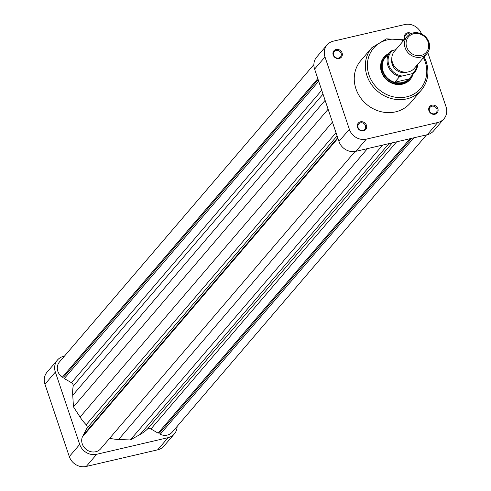 <?xml version="1.0" encoding="UTF-8"?>
<svg xmlns="http://www.w3.org/2000/svg" width="491" height="491" viewBox="0 0 491 491"><rect width="100%" height="100%" fill="white"/><g stroke="black" fill="none" stroke-linecap="round" stroke-linejoin="round"><path stroke-width="0.74" d="M44.957 384.226L69.305 456.581L79.708 444.429L55.354 372.074L44.957 384.226A13.926 12.545 -139.4 0 1 47.019 372.227L57.416 360.075A13.926 12.545 40.6 0 0 55.354 372.074M168.069 437.677A13.926 12.545 40.6 0 0 174.336 433.915L163.939 446.067A13.926 12.545 -139.4 0 1 157.672 449.83L168.069 437.677L96.659 454.298L86.263 466.45L157.672 449.83M86.263 466.45A13.926 12.545 -139.4 0 1 69.305 456.581M64.431 356.141L63.689 356.313A13.926 12.545 40.6 0 0 57.416 360.075M79.708 444.429A13.926 12.545 40.6 0 0 96.659 454.298M174.336 433.915A13.926 12.545 40.6 0 0 177.116 426.403M333.18 55.023A4.916 4.425 -139.4 0 1 336.12 49.462A4.916 4.425 -139.4 0 1 342.104 52.948A4.916 4.425 -139.4 0 1 339.164 58.509A4.916 4.425 -139.4 0 1 333.18 55.023M341.128 53.39A4.094 3.689 40.6 0 0 338.053 50.524A4.094 3.689 40.6 0 0 334.297 51.592A4.094 3.689 40.6 0 0 333.69 55.121A4.094 3.689 40.6 0 0 336.771 57.987A4.094 3.689 40.6 0 0 340.521 56.919A4.094 3.689 40.6 0 0 341.128 53.39M404.866 39.077A4.916 4.425 -139.4 0 1 404.584 38.402A4.916 4.425 -139.4 0 1 405.983 33.541A4.916 4.425 -139.4 0 1 411.249 33.505M410.022 34.094A4.094 3.689 40.6 0 0 405.707 34.971A4.094 3.689 40.6 0 0 405.1 38.501A4.094 3.689 40.6 0 0 405.179 38.715M428.938 110.757A4.916 4.425 -139.4 0 1 431.877 105.197A4.916 4.425 -139.4 0 1 437.862 108.683A4.916 4.425 -139.4 0 1 434.922 114.243A4.916 4.425 -139.4 0 1 428.938 110.757M436.886 109.125A4.094 3.689 40.6 0 0 433.811 106.259A4.094 3.689 40.6 0 0 430.055 107.326A4.094 3.689 40.6 0 0 429.447 110.856A4.094 3.689 40.6 0 0 432.528 113.722A4.094 3.689 40.6 0 0 436.278 112.654A4.094 3.689 40.6 0 0 436.886 109.125M357.528 127.384A4.916 4.425 -139.4 0 1 360.468 121.817A4.916 4.425 -139.4 0 1 366.452 125.303A4.916 4.425 -139.4 0 1 363.512 130.864A4.916 4.425 -139.4 0 1 357.528 127.384M365.482 125.745A4.094 3.689 40.6 0 0 362.401 122.885A4.094 3.689 40.6 0 0 358.651 123.947A4.094 3.689 40.6 0 0 358.043 127.476A4.094 3.689 40.6 0 0 361.118 130.342A4.094 3.689 40.6 0 0 364.874 129.274A4.094 3.689 40.6 0 0 365.482 125.745M412.949 74.362A17.203 15.497 -139.4 0 1 397.501 84.544A17.203 15.497 -139.4 0 1 381.452 71.987A17.203 15.497 -139.4 0 1 388.676 53.593M384.969 57.294L384.392 57.969A16.381 14.761 40.6 0 0 381.967 72.085A16.381 14.761 40.6 0 0 394.273 83.538A16.381 14.761 40.6 0 0 409.291 79.272L409.868 78.597A16.381 14.761 -139.4 0 1 402.491 83.022A16.381 14.761 -139.4 0 1 384.637 75.608A16.381 14.761 -139.4 0 1 384.969 57.294A16.381 14.761 -139.4 0 1 387.411 55.066M355.914 88.742A32.602 29.374 40.6 0 0 380.415 111.543A32.602 29.374 40.6 0 0 410.292 103.049L421.382 90.086A32.602 29.374 -139.4 0 1 391.505 98.581A32.602 29.374 -139.4 0 1 367.004 75.78A32.602 29.374 -139.4 0 1 371.84 47.695L360.75 60.657A32.602 29.374 40.6 0 0 355.914 88.742M427.778 52.5L446.043 106.774A13.926 12.545 40.6 0 1 443.981 118.773L433.584 130.925A13.926 12.545 -139.4 0 1 427.311 134.687L437.708 122.535L366.304 139.156L355.907 151.308L427.311 134.687M421.536 33.983A13.926 12.545 40.6 0 0 404.737 24.55L333.328 41.17A13.926 12.545 40.6 0 0 327.061 44.933A13.926 12.545 40.6 0 0 324.993 56.931L349.347 129.286A13.926 12.545 40.6 0 0 366.304 139.156M437.708 122.535A13.926 12.545 40.6 0 0 443.981 118.773M355.907 151.308A13.926 12.545 -139.4 0 1 338.95 141.439L314.596 69.084A13.926 12.545 -139.4 0 1 316.664 57.085L327.061 44.933M413.753 33.732A11.796 10.63 40.6 0 0 406.695 47.081A11.796 10.63 40.6 0 0 421.057 55.44A11.796 10.63 40.6 0 0 428.115 42.091A11.796 10.63 40.6 0 0 413.753 33.732M421.094 57.079A13.104 11.809 -139.4 0 1 406.812 51.15A13.104 11.809 -139.4 0 1 407.076 36.5A13.104 11.809 -139.4 0 1 412.974 32.958A13.104 11.809 -139.4 0 1 427.262 38.887A13.104 11.809 -139.4 0 1 426.992 53.537A13.104 11.809 -139.4 0 1 421.094 57.079M407.076 36.5L394.414 51.297A13.104 11.809 40.6 0 0 394.15 65.947A13.104 11.809 40.6 0 0 408.432 71.876A13.104 11.809 40.6 0 0 414.33 68.335L426.992 53.537M394.739 82.279A15.976 14.392 40.6 0 0 402.479 82.506A15.976 14.392 40.6 0 0 408.954 78.971L394.739 82.279L399.594 76.608A15.976 14.392 -139.4 0 1 390.247 51.758A15.976 14.392 -139.4 0 1 390.971 50.978L385.398 57.429A15.976 14.392 40.6 0 0 394.739 82.279M391.8 58.797A11.471 10.329 40.6 0 0 406.167 72.422A11.471 10.329 40.6 0 0 407.321 72.079M417.694 64.407A15.976 14.392 -139.4 0 1 414.521 72.527A15.976 14.392 -139.4 0 1 413.803 73.3L399.594 76.608M390.971 50.978L395.838 49.628M413.803 73.3L408.954 78.971A15.976 14.392 40.6 0 0 409.672 78.198L414.521 72.527L417.724 64.37M411.691 75.835A16.381 14.761 -139.4 0 1 409.868 78.597M355.067 151.474L100.71 448.749A11.06 9.961 -139.4 0 1 90.577 451.634A11.06 9.961 -139.4 0 1 82.267 443.901A11.06 9.961 -139.4 0 1 82.347 436.984L337.894 138.309M83.507 435.627L83.304 435.038L86.827 428.379A3.277 2.952 40.6 0 0 86.164 424.721A45.055 40.593 -139.4 0 1 80.064 417.068L73.478 406.867L72.742 395.298A45.055 40.593 -139.4 0 1 73.177 386.122A3.277 2.952 40.6 0 0 71.459 382.71L64.296 378.543L63.756 376.947L62.259 377.291A11.06 9.961 -139.4 0 1 57.877 371.417A11.06 9.961 -139.4 0 1 59.515 361.892L313.884 64.597M426.569 134.859L172.243 432.098A11.06 9.961 -139.4 0 1 160.189 434.296L159.679 432.774L158.102 433.142L150.94 428.974A3.277 2.952 40.6 0 0 147.269 429.251A45.055 40.593 -139.4 0 1 140.082 434.492L130.336 439.954L118.595 439.494A45.055 40.593 -139.4 0 1 109.702 438.248M73.478 406.867L328.117 109.254M64.296 378.543L318.684 81.224M63.756 376.947L318.15 79.628M62.259 377.291L317.806 78.621M160.189 434.296L413.864 137.818M159.679 432.774L411.605 138.345M158.102 433.142L410.028 138.708M130.336 439.954L382.636 145.084M83.304 435.038L337.698 137.719M403.547 40.624A30.964 27.895 40.6 0 0 374.952 46.706A30.964 27.895 40.6 0 0 368.956 74.896A30.964 27.895 40.6 0 0 406.658 96.844A30.964 27.895 40.6 0 0 425.188 61.805A30.964 27.895 40.6 0 0 423.463 57.668M426.213 62.001A32.602 29.374 -139.4 0 1 421.382 90.086C427.931 81.917 429.564 72.496 426.28 61.823L424.15 56.864M324.993 56.931L314.596 69.084M338.95 141.439L349.347 129.286M412.36 73.417A15.153 13.656 40.6 0 0 417.031 65.18M392.88 50.321A15.153 13.656 40.6 0 0 388.86 65.07A15.153 13.656 40.6 0 0 401.503 75.945M86.827 428.379L337.084 135.897M86.164 424.721L336.016 132.717M80.064 417.068L332.444 122.106M72.742 395.298L325.116 100.336M73.177 386.122L323.023 94.119M71.459 382.71L321.715 90.227M150.94 428.974L396.63 141.831M147.269 429.251L392.34 142.826M140.082 434.492L388.964 143.611M118.595 439.494L367.483 148.613M404.234 39.82L386.399 38.863L371.84 47.695"/></g></svg>
